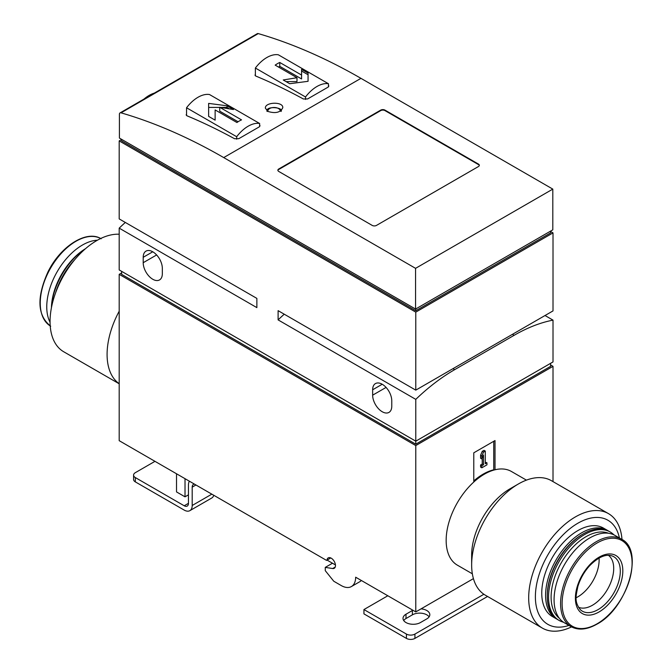 <?xml version="1.0" encoding="UTF-8"?>
<svg xmlns="http://www.w3.org/2000/svg" width="672" height="672" viewBox="0 0 672 672"><rect width="100%" height="100%" fill="white"/><g stroke="black" fill="none" stroke-linecap="round" stroke-linejoin="round"><path stroke-width="1.01" d="M330.775 557.953L326.55 560.389L119.196 440.681L119.196 274.352L121.624 272.958M186.127 114.803L186.967 115.794A600.894 346.928 60 0 1 234.562 138.734L238.804 138.684L259.199 126.907L260.047 125.698M121.019 112.837A600.894 346.928 60 0 1 223.717 157.584L415.565 268.338L415.565 309.061L119.414 138.079L119.414 114.282A3.007 1.739 60 0 1 120.036 112.913A3.007 1.739 60 0 1 121.019 112.837L258.266 33.6A600.894 346.928 60 0 1 360.956 78.347L552.804 189.109L415.565 268.338M254.965 75.062L255.805 76.054A600.894 346.928 60 0 1 303.391 98.994L307.642 98.935L328.037 87.167L328.877 85.957M267.91 111.426C275.562 113.744 280.518 112.493 282.786 107.68C283.307 101.371 264.852 102.001 265.364 108.116L267.91 111.426A6.191 3.578 0 0 1 273.84 107.478A6.191 3.578 0 0 1 280.266 111.157M236.687 136.718L186.547 107.772A30.047 17.346 120 0 1 209.488 94.525L259.627 123.472A30.047 17.346 120 0 0 236.687 136.718L236.687 139.18M215.132 109.931L236.939 122.522A30.047 17.346 -60 0 1 241.525 119.876L219.719 107.285L233.486 109.544L226.993 105.798L208.639 103.396L208.639 116.399L215.132 120.145L215.132 109.931M305.516 96.978L255.377 68.032A30.047 17.346 120 0 1 278.326 54.785L328.457 83.731A30.047 17.346 120 0 0 305.516 96.978L305.516 99.439M289.708 83.723L308.062 81.312L308.062 73.122L301.577 69.376L301.577 75.062L279.77 62.471A30.047 17.346 120 0 0 275.176 65.125L296.99 77.717L283.223 79.976L289.708 83.723M608.076 530.779A51.072 29.492 120 0 0 607.236 530.258L603.414 528.058A51.072 29.492 120 0 0 552.334 557.542A51.072 29.492 120 0 0 552.334 616.518L556.164 618.727A51.072 29.492 120 0 0 557.021 619.198M619.416 537.986A60.094 34.692 120 0 0 574.879 525.076A60.094 34.692 120 0 0 535.492 593.292A60.094 34.692 120 0 0 568.94 625.414M121.624 139.507L119.196 140.902L119.196 218.912L256.864 298.393L256.864 307.625L119.196 228.144A174.258 100.607 120 0 1 125.328 222.449M454.658 369.659A174.258 100.607 -60 0 0 415.775 399.37L415.775 441.168L553.014 361.931L553.014 320.132A174.258 100.607 -60 0 0 514.139 335.311L454.658 369.659L452.953 368.676M550.595 363.325L550.595 366.349L415.775 444.184L415.775 441.168L119.196 269.942L119.196 228.144M188.454 494.844L185.018 496.826L185.018 478.674M361.36 580.49A20.429 11.794 60 0 1 359.814 581.7L351.422 586.547A20.429 11.794 60 0 1 341.208 585.539L333.774 581.238L325.273 570.671L325.273 567.378L332.674 568.537A6.006 3.469 60 0 0 334.228 568.294A6.006 3.469 60 0 0 334.228 561.355A6.006 3.469 60 0 0 328.222 557.886A6.006 3.469 60 0 0 326.995 560.129M553.014 481.614L553.014 366.349L415.775 445.578L415.775 611.906L355.656 577.198A20.429 11.794 60 0 1 351.422 586.547M332.472 563.22L325.273 567.378M472.349 573.804L457.355 565.152A54.079 31.223 -60 0 1 473.777 482.034A54.079 31.223 -60 0 1 495.02 469.77A54.079 31.223 -60 0 1 511.434 471.484L526.428 480.136M495.02 469.77L495.02 440.555L473.777 452.819L473.777 482.034M473.424 578.626L415.775 611.906M553.014 366.349L550.595 364.946M415.775 445.578L119.196 274.352M185.018 496.826L176.518 491.921L176.518 473.768M415.775 444.184L121.624 274.352L121.624 271.337M372.649 389.777A13.524 7.804 60 0 1 375.446 383.586A13.524 7.804 60 0 1 385.871 387.206A13.524 7.804 60 0 1 391.768 400.814L391.768 406.207A13.524 7.804 60 0 1 388.97 412.398A13.524 7.804 60 0 1 378.554 408.778A13.524 7.804 60 0 1 372.649 395.17L372.649 389.777L382.208 384.25M143.203 257.309A13.524 7.804 60 0 1 146.009 251.118A13.524 7.804 60 0 1 156.425 254.738A13.524 7.804 60 0 1 162.33 268.346L162.33 273.739A13.524 7.804 60 0 1 159.524 279.93A13.524 7.804 60 0 1 149.108 276.31A13.524 7.804 60 0 1 143.203 262.702L143.203 257.309L152.762 251.782M119.196 140.902L415.775 312.127L415.775 390.138L278.107 310.657L278.107 319.889L415.775 399.37M550.595 231.496L553.014 232.898L553.014 310.909L415.775 390.138M553.014 320.132L545.026 315.521M284.239 314.202A174.258 100.607 120 0 0 278.107 319.889M553.014 232.898L415.775 312.127M550.595 231.101L550.595 232.898L415.775 310.733L121.624 140.902L121.624 139.356M552.804 189.109L552.804 229.832L415.565 309.061M415.775 308.944L415.775 310.733M120.036 112.913L257.275 33.676A3.007 1.739 60 0 1 258.266 33.6M372.221 225.414L278.746 171.444A3.007 1.739 180 0 1 277.864 170.218A3.007 1.739 180 0 1 278.746 168.991L380.722 110.116A3.007 1.739 180 0 1 384.972 110.116L478.447 164.086A3.007 1.739 180 0 1 479.329 165.312A3.007 1.739 180 0 1 478.447 166.538L376.471 225.414A3.007 1.739 180 0 1 372.221 225.414M143.984 99.078A31.55 18.211 -60 0 1 149.15 95.399A31.55 18.211 -60 0 1 154.325 93.114M119.196 234.242A66.1 38.161 120 0 0 59.38 283.794A66.1 38.161 120 0 0 63.748 351.784L119.196 383.796M119.196 311.212A66.1 38.161 120 0 0 119.196 383.704M74.995 259.392A51.072 29.492 120 0 0 55.457 293.236M85.277 248.884A51.072 29.492 120 0 0 51.5 307.39M85.529 248.665A49.274 28.451 120 0 0 51.433 307.717M97.448 240.198A50.476 29.14 120 0 0 57.204 271.681A50.476 29.14 120 0 0 50.064 322.274M621.995 539.49A66.1 38.161 120 0 0 608.471 513.626L551.435 480.698A66.1 38.161 120 0 0 518.389 483.974L509.888 488.88A54.079 31.223 120 0 0 471.652 555.114L471.652 564.925A66.1 38.161 120 0 0 485.344 595.19L542.371 628.11A66.1 38.161 120 0 0 571.536 626.9M518.389 483.974A66.1 38.161 120 0 0 471.652 564.925M608.471 513.626A66.1 38.161 120 0 0 542.371 551.788A66.1 38.161 120 0 0 542.371 628.11M578.432 607.228A30.047 17.346 120 0 0 592.46 605.237A30.047 17.346 120 0 0 611.822 579.642A30.047 17.346 120 0 0 608.412 555.299M599.054 558.079A30.047 17.346 -60 0 1 577.878 596.82A30.047 17.346 -60 0 1 576.164 597.727M607.236 530.258A51.072 29.492 120 0 0 556.164 559.751A51.072 29.492 120 0 0 556.164 618.727M613.931 534.87A51.072 29.492 120 0 0 610.21 531.98L608.933 531.241A51.072 29.492 120 0 0 583.397 533.77L582.548 534.265A49.871 28.795 120 0 0 547.285 595.35L547.285 596.324A51.072 29.492 120 0 0 557.861 619.71L559.138 620.449A51.072 29.492 120 0 0 563.506 622.222M621.508 539.196L615.006 535.441A50.476 29.14 120 0 0 564.53 564.589A50.476 29.14 120 0 0 564.53 622.868L571.04 626.623C578.357 630.571 586.967 629.756 596.879 624.179C627.388 608.353 644.759 550.099 621.508 539.196A50.476 29.14 120 0 0 571.04 568.336A50.476 29.14 120 0 0 571.04 626.623M608.496 533.257A49.274 28.451 120 0 0 561.313 562.724A49.274 28.451 120 0 0 559.39 618.324M610.21 531.98A51.072 29.492 120 0 0 559.138 561.464A51.072 29.492 120 0 0 559.138 620.449M583.397 533.77A51.072 29.492 120 0 0 547.285 596.324M277.897 170.461A3.007 1.739 180 0 1 278.746 169.478L380.722 110.603A3.007 1.739 180 0 1 384.972 110.603L478.447 164.573A3.007 1.739 180 0 1 479.296 165.556M259.627 126.588L259.627 123.472M186.547 107.772L186.547 115.55M328.457 86.848L328.457 83.731M255.377 68.032L255.377 75.81M286.02 81.589L296.99 81.589L296.99 77.717M278.536 67.066L279.77 66.352L279.77 62.471M279.77 66.352L301.577 78.943L301.577 75.062M301.577 70.997L308.062 74.743L308.062 81.312M215.132 113.812L215.132 120.145M208.639 116.399L208.639 107.419L219.719 107.419M221.491 107.419L226.993 107.419L226.993 105.798M226.993 107.419L228.766 108.436M238.073 121.758L219.719 111.166L219.719 107.285M473.777 480.925A53.18 30.702 120 0 1 493.744 469.795L494.105 470.005M493.744 469.795L493.744 441.286M483.504 464.764L481.849 465.721L481.849 467.788L486.948 464.839L486.948 462.781L485.293 463.739L485.293 451.08L483.504 452.105L481.849 456.011L481.849 458.951L483.504 455.053L483.504 464.764L482.227 464.033L480.572 464.99L481.849 465.721M482.227 458.052L482.227 464.033M485.293 451.08L484.016 450.341L482.227 451.374L480.572 455.272L480.572 458.22L481.849 458.951M480.572 455.272L481.849 456.011M482.227 451.374L483.504 452.105M485.293 462.26L486.948 462.781M480.572 464.99L480.572 467.048L481.849 467.788M195.938 484.982L192.192 487.141L192.192 505.487A11.298 6.518 60 0 1 189.857 510.661A11.298 6.518 60 0 1 184.212 510.098L135.341 481.891A6.006 3.469 0 0 1 133.585 479.438L133.585 475.121A6.006 3.469 180 0 1 135.341 472.668L154.972 461.336M189.386 481.202A11.298 6.518 60 0 0 188.454 484.982L188.454 503.328A6.006 3.469 60 0 1 187.211 506.083A6.006 3.469 60 0 1 184.212 505.781L135.341 477.574A6.006 3.469 180 0 1 133.585 475.121M487.561 596.467L414.926 638.4A6.006 3.469 0 0 1 406.426 638.4L363.938 613.872L363.938 609.554L406.426 634.082L406.426 638.4M483.882 594.266L414.926 634.082A6.006 3.469 180 0 1 406.426 634.082M192.192 487.141A6.006 3.469 60 0 1 193.444 484.386A6.006 3.469 60 0 1 194.426 484.109M335.437 564.934L327.054 560.095M213.755 495.272A11.298 6.518 60 0 1 211.739 498.028L189.857 510.661M429.106 616.862A10.214 5.897 0 0 0 412.381 614.846L406.006 618.526A10.214 5.897 0 0 0 403.721 620.542M363.938 609.554L387.82 595.762M412.902 610.252A10.214 5.897 180 0 0 412.381 610.529L406.006 614.208A10.214 5.897 180 0 0 403.015 618.383A10.214 5.897 180 0 0 409.315 623.834A10.214 5.897 180 0 0 420.454 622.549L426.821 618.87A10.214 5.897 180 0 0 429.82 614.704A10.214 5.897 180 0 0 421.042 608.866M360.956 78.347L223.717 157.584M514.139 335.311L512.442 334.328M335.219 567.076L332.674 568.537M386.072 387.425L372.649 395.17M156.626 254.957L143.203 262.702M100.682 238.51A50.476 29.14 120 0 0 50.702 267.926A50.476 29.14 120 0 0 50.215 325.92M598.063 609.622A31.441 18.152 120 0 0 619.097 580.129A31.441 18.152 120 0 0 611.705 555.794C605.422 553.98 598.122 557.239 589.806 565.564C584.195 571.738 580.196 578.785 577.802 586.715C576.03 596.19 573.989 601.591 580.507 609.832A31.441 18.152 120 0 0 598.063 609.622M599.096 611.923A33.533 19.362 120 0 0 619.634 558.995A33.533 19.362 120 0 0 578.567 582.708A33.533 19.362 120 0 0 599.096 611.923M597.114 623.792A49.484 28.568 120 0 0 627.413 545.698A49.484 28.568 120 0 0 566.807 580.684A49.484 28.568 120 0 0 597.114 623.792M278.746 169.478L278.746 168.991M380.722 110.603L380.722 110.116M384.972 110.603L384.972 110.116M478.447 164.573L478.447 164.086M188.454 503.328L184.212 505.781M414.926 634.082L414.926 638.4M135.341 477.574L135.341 481.891M211.823 494.155L192.192 505.487M412.381 610.529L412.381 614.846M406.006 614.208L406.006 618.526M101.178 238.787C86.722 229.555 60.48 246.187 48.006 271.841C36.439 297.553 37.338 315.68 50.702 326.214M281.072 111.451C284.054 107.293 265.213 105.546 267.07 111.451"/></g></svg>
